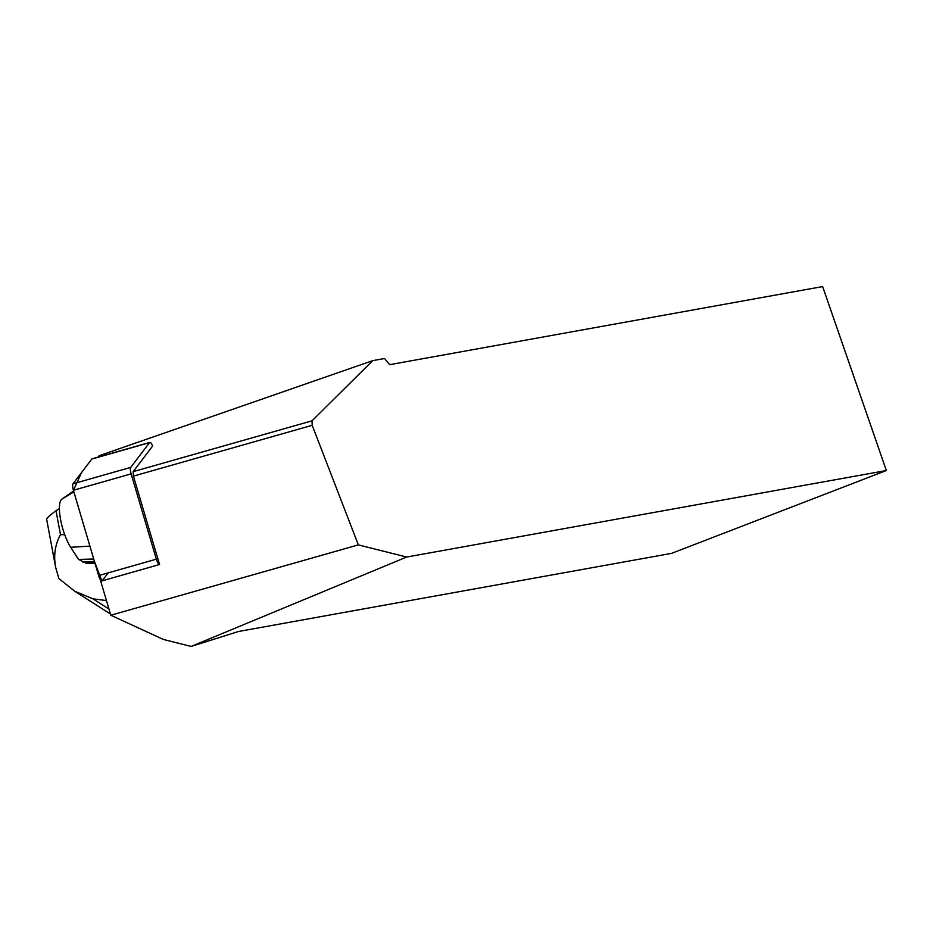 <?xml version="1.0" encoding="UTF-8"?>
<svg xmlns="http://www.w3.org/2000/svg" width="933" height="933" viewBox="0 0 933 933"><rect width="100%" height="100%" fill="white"/><g stroke="black" fill="none" stroke-linecap="round" stroke-linejoin="round"><path stroke-width="1.4" d="M133.431 476.11L133.162 471.655L152.627 446.021A6.263 1.784 74.1 0 0 149.851 442.405A6.263 1.784 74.1 0 0 149.525 442.639L130.748 467.386A6.263 1.784 74.1 0 0 131.121 473.882L156.336 559.182A6.263 1.784 74.1 0 0 159.555 564.512L133.431 476.11L312.193 425.308L358.342 544.884L110.794 615.244L163.403 639.467L191.125 646.429L406.706 557.036L358.342 544.884M149.525 442.639L91.796 459.048L81.486 472.634L73.427 490.385L94.21 560.71L101.837 580.921A6.263 1.784 -105.9 0 1 98.618 575.591L73.404 490.28A6.263 1.784 -105.9 0 1 73.019 483.784L91.796 459.048A6.263 1.784 -105.9 0 1 92.122 458.814L149.851 442.405M102.303 580.664A6.263 1.784 -105.9 0 1 102.117 580.839L108.228 572.85M110.794 615.244L100.741 581.236L159.555 564.512M98.07 457.123L99.12 455.736L372.745 360.628L312.007 420.83L312.193 425.308M406.706 557.036L886.35 470.524L671.585 553.362L238.591 631.466L191.125 646.429M886.35 470.524L822.649 286.571L389.656 364.675L384.513 358.505L372.745 360.628M133.162 471.655L312.007 420.83M64.704 534.679L60.493 534.656C55.082 544.569 53.449 555.438 55.618 567.229L58.849 578.53L74.78 591.277L92.962 598.823L106.455 600.572M55.618 567.229L46.65 519.308C46.51 518.34 49.624 515.459 56.003 510.689L59.409 508.625M56.003 510.689L60.493 534.656M73.602 490.968L61.718 499.283A28.2 8.047 74.1 0 0 60.598 519.693A28.2 8.047 74.1 0 0 70.71 547.309L78.547 559.415L86.349 563.322L94.956 563.229M110.432 614.007L74.78 591.277M78.547 559.415L93.72 559.042M82.594 562.004L94.571 561.923M98.618 575.591L156.336 559.182M131.121 473.882L73.404 490.28M73.019 483.784L130.748 467.386M92.962 598.823L108.974 609.086M61.718 499.283L73.859 491.843M70.71 547.309L89.895 546.085"/></g></svg>
